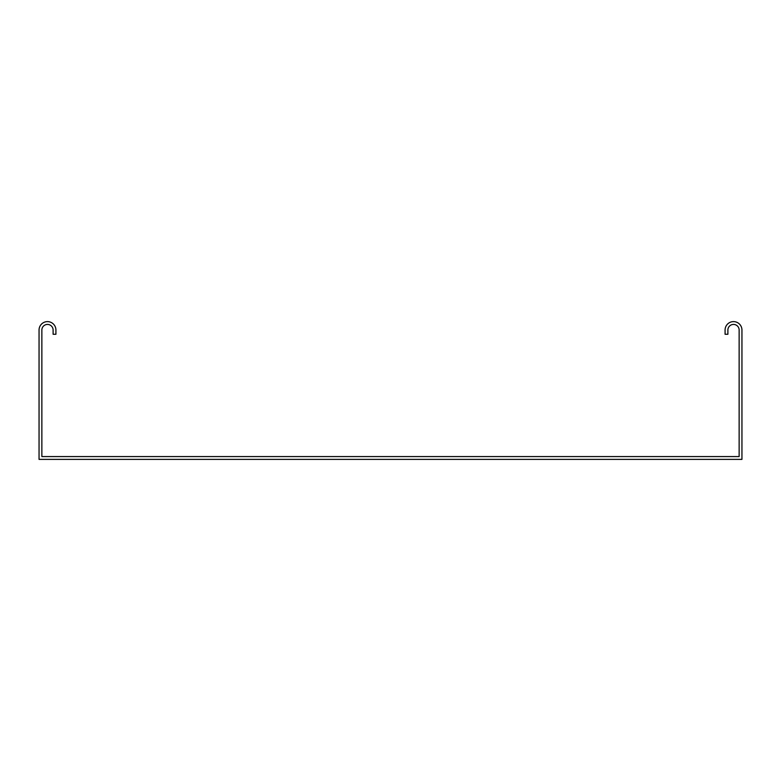 <?xml version="1.0" encoding="UTF-8"?>
<svg xmlns="http://www.w3.org/2000/svg" width="781" height="781" viewBox="0 0 781 781"><rect width="100%" height="100%" fill="white"/><g stroke="black" fill="none" stroke-linecap="round" stroke-linejoin="round"><path stroke-width="1.17" d="M43.97 456.573L739.138 456.573L739.138 330.051A5.623 5.623 0 0 0 733.515 324.427A5.623 5.623 0 0 0 727.892 330.051L727.892 334.268L725.08 334.268L725.08 330.051A8.435 8.435 0 0 1 733.515 321.616A8.435 8.435 0 0 1 741.95 330.051L741.95 459.384L39.05 459.384L39.05 330.051A8.435 8.435 0 0 1 47.485 321.616A8.435 8.435 0 0 1 55.92 330.051L55.92 334.268L53.108 334.268L53.108 330.051A5.623 5.623 0 0 0 47.485 324.427A5.623 5.623 0 0 0 41.862 330.051L41.862 456.573L43.97 456.573"/></g></svg>
